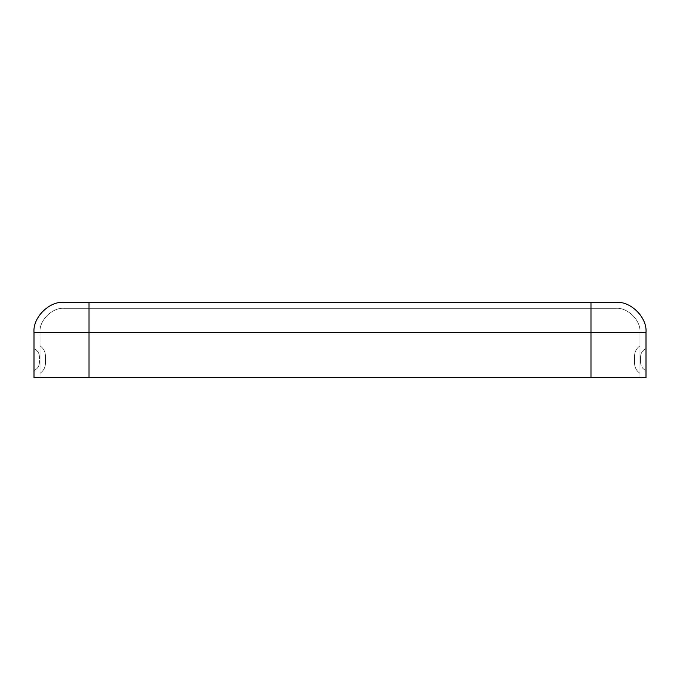 <?xml version="1.0" encoding="UTF-8"?>
<svg xmlns="http://www.w3.org/2000/svg" width="680" height="680" viewBox="0 0 680 680"><rect width="100%" height="100%" fill="white"/><g stroke="black" fill="none" stroke-linecap="round" stroke-linejoin="round"><path stroke-width="0.51" stroke-dasharray="3.4 2.55" d="M34 377.68L34 332.46L89.02 332.46L89.02 377.68L34 377.68L89.02 377.68L89.02 332.46L590.979 332.46L590.979 377.68L89.02 377.68L590.979 377.68L590.979 332.46L646 332.46L646 377.68L590.979 377.68L646 377.68L646 332.46C647.351 317.543 630.768 300.968 615.851 302.32L64.15 302.32L615.851 302.32C630.768 300.968 647.351 317.543 646 332.46L590.979 332.46L590.979 302.32L590.979 332.46L89.02 332.46L89.02 302.32L89.02 332.46L34 332.46L34 377.68M40.026 377.68L639.973 377.68L40.026 377.68L40.026 332.46L639.973 332.46L639.973 377.68L590.979 377.68L590.979 332.46L590.979 377.68L89.02 377.68L89.02 332.46L89.02 377.68L40.026 377.68L89.02 377.68L89.02 332.46L40.026 332.46L40.026 377.68M646 370.6L646 348.594C642.566 350.243 640.755 352.979 640.577 356.779L640.577 362.406L640.577 356.779C640.755 352.979 642.566 350.243 646 348.594L646 370.6C642.566 368.942 640.755 366.214 640.577 362.406C640.577 359.065 640.577 359.065 640.577 362.406L640.577 356.779L640.577 362.406C640.577 359.065 640.577 359.065 640.577 362.406C640.755 366.214 642.566 368.942 646 370.6C642.54 368.909 640.73 366.18 640.577 362.406M34 348.594L34 370.6C37.434 368.942 39.245 366.214 39.423 362.406L39.423 356.779C39.423 360.12 39.423 360.12 39.423 356.779L39.423 362.406C39.245 366.214 37.434 368.942 34 370.6L34 348.594C37.434 350.243 39.245 352.979 39.423 356.779L39.423 362.406L39.423 356.779C39.245 352.979 37.434 350.243 34 348.594C37.459 350.285 39.27 353.013 39.423 356.779M34 332.46C32.648 317.543 49.232 300.968 64.15 302.32C49.232 300.968 32.648 317.543 34 332.46M89.02 332.46L89.02 377.68L590.979 377.68L590.979 332.46L89.02 332.46L89.02 308.346L615.851 308.346L64.15 308.346L615.851 308.346C627.784 307.267 641.044 320.526 639.973 332.46L590.979 332.46L590.979 377.68L639.973 377.68L639.973 332.46C641.044 320.526 627.784 307.267 615.851 308.346C627.784 307.267 641.044 320.526 639.973 332.46L590.979 332.46L590.979 308.346L590.979 332.46L639.973 332.46C641.044 320.526 627.784 307.267 615.851 308.346L590.979 308.346L590.979 332.46L89.02 332.46L590.979 332.46L590.979 308.346L89.02 308.346L89.02 332.46L40.026 332.46C38.956 320.526 52.215 307.267 64.15 308.346L89.02 308.346L89.02 332.46L89.02 308.346L64.15 308.346C52.215 307.267 38.956 320.526 40.026 332.46L89.02 332.46M639.973 345.874L639.973 373.32C636.48 370.863 634.678 367.506 634.542 363.248L634.542 355.946L634.542 363.248C634.542 358.912 634.542 358.912 634.542 363.248L634.542 355.946L634.542 363.248C634.542 358.912 634.542 358.912 634.542 363.248C634.678 367.506 636.48 370.863 639.973 373.32L639.973 345.874C636.48 348.322 634.678 351.679 634.542 355.946L634.542 363.248L634.542 355.946C634.678 351.679 636.48 348.322 639.973 345.874C636.48 348.304 634.669 351.688 634.542 356.031M40.026 373.32L40.026 345.874C43.52 348.322 45.322 351.679 45.458 355.946L45.458 363.248L45.458 355.946C45.458 360.281 45.458 360.281 45.458 355.946L45.458 363.248L45.458 355.946C45.458 360.281 45.458 360.281 45.458 355.946C45.322 351.679 43.52 348.322 40.026 345.874L40.026 373.32C43.52 370.863 45.322 367.506 45.458 363.248L45.458 355.946L45.458 363.248C45.322 367.506 43.52 370.863 40.026 373.32C43.52 370.889 45.331 367.498 45.458 363.162M64.15 308.346C52.215 307.267 38.956 320.526 40.026 332.46C38.956 320.526 52.215 307.267 64.15 308.346M640.577 356.779L640.577 362.262L640.577 356.779C640.738 353.005 642.54 350.268 646 348.594M634.542 355.946L634.542 363.052L634.542 355.946M45.458 363.248L45.458 356.142L45.458 363.248M639.973 373.32C636.488 370.898 634.678 367.523 634.542 363.179M34 370.6C37.434 368.951 39.245 366.214 39.423 362.406M40.026 345.874C43.511 348.296 45.322 351.671 45.458 356.014"/><path stroke-width="1.02" d="M646 377.68L646 332.46L590.979 332.46L590.979 377.68L646 377.68L590.979 377.68L590.979 332.46L89.02 332.46L89.02 377.68L590.979 377.68L89.02 377.68L89.02 332.46L34 332.46L34 377.68L89.02 377.68L34 377.68L34 332.46L646 332.46L646 377.68M64.15 302.32L615.851 302.32C630.768 300.968 647.351 317.543 646 332.46C647.351 317.543 630.768 300.968 615.851 302.32L590.979 302.32L590.979 332.46L590.979 302.32L89.02 302.32L89.02 332.46L89.02 302.32L64.15 302.32C49.232 300.968 32.648 317.543 34 332.46C32.648 317.543 49.232 300.968 64.15 302.32"/></g></svg>
